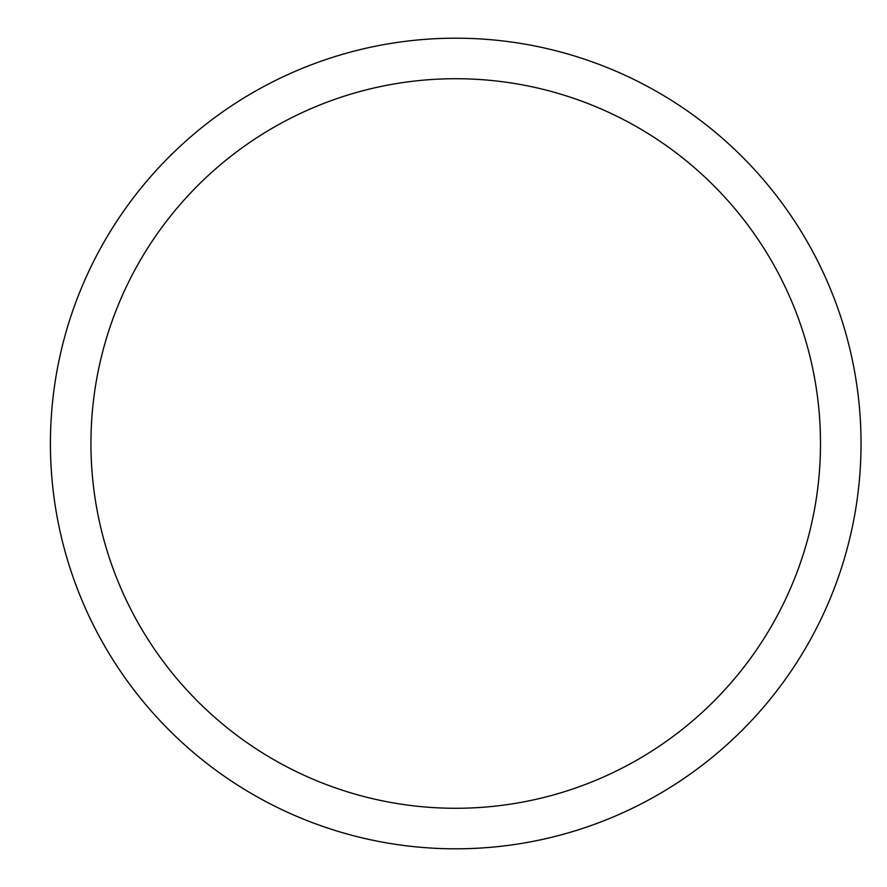 <?xml version="1.0" encoding="UTF-8"?>
<svg xmlns="http://www.w3.org/2000/svg" width="887" height="887" viewBox="0 0 887 887"><rect width="100%" height="100%" fill="white"/><g stroke="black" fill="none" stroke-linecap="round" stroke-linejoin="round"><path stroke-width="1.33" d="M90.94 443.5A364.779 364.779 0 0 1 638.108 127.595A364.779 364.779 0 0 1 638.108 759.405A364.779 364.779 0 0 1 90.94 443.5M50.415 443.5A405.304 405.304 0 0 1 658.376 92.492A405.304 405.304 0 0 1 658.376 794.508A405.304 405.304 0 0 1 50.415 443.5"/></g></svg>
